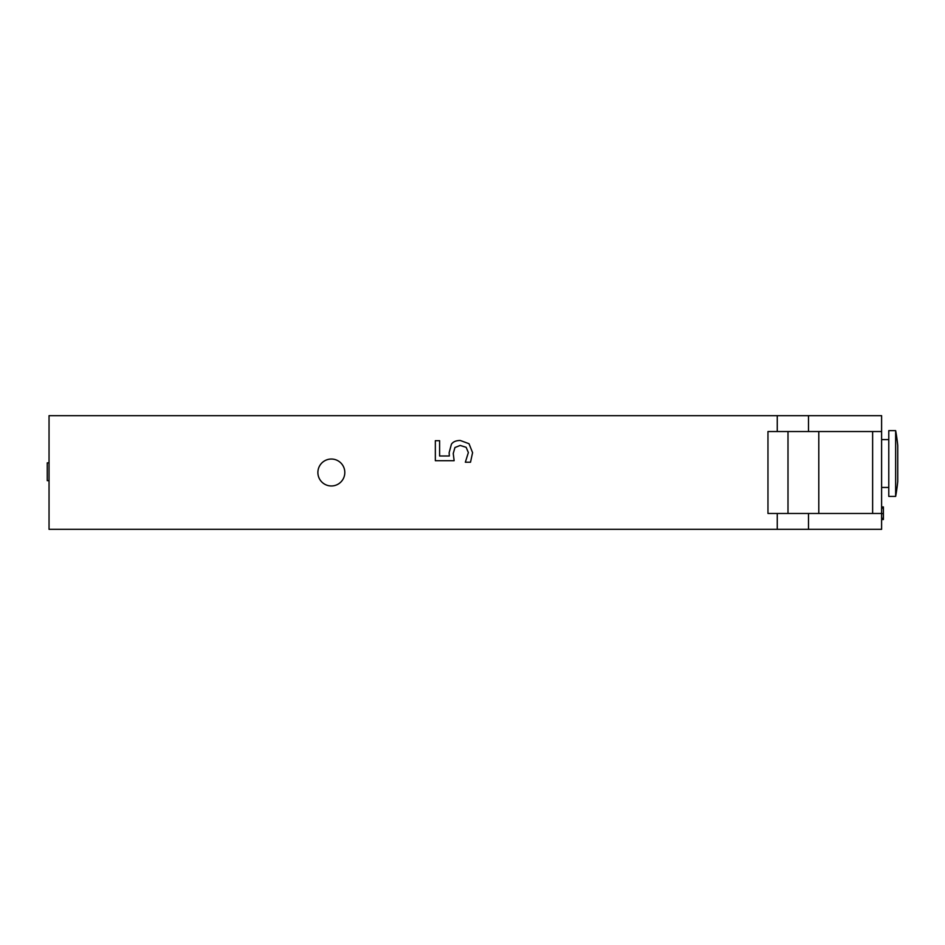 <?xml version="1.0" encoding="UTF-8"?>
<svg xmlns="http://www.w3.org/2000/svg" width="945" height="945" viewBox="0 0 945 945"><rect width="100%" height="100%" fill="white"/><g stroke="black" fill="none" stroke-linecap="round" stroke-linejoin="round"><path stroke-width="1.42" d="M49.045 480.662L47.25 480.662L47.25 462.861L49.045 462.861M881.602 506.945L883.398 506.945L883.398 519.526L881.602 519.526M881.602 518.297L883.398 518.297M881.602 518.687L883.398 518.687M881.602 507.43L883.398 507.43M881.602 508.186L883.398 508.186M881.602 513.466L881.602 529.318L808.495 529.318L808.495 513.466L767.966 513.466L767.966 431.534L881.602 431.534L881.602 513.466L808.495 513.466M808.495 431.534L808.495 415.682L881.602 415.682L881.602 431.534M895.647 496.42A182.42 182.42 0 0 0 897.75 481.466L897.75 445.591A182.42 182.42 0 0 0 895.647 430.636L888.784 430.636L888.784 496.42L895.647 496.42L895.647 430.636M888.784 439.602L881.602 439.602M808.495 415.682L49.045 415.682L49.045 529.318L808.495 529.318M344.807 472.5A13.454 13.454 0 0 1 324.619 484.159A13.454 13.454 0 0 1 324.619 460.841A13.454 13.454 0 0 1 344.807 472.5M818.795 513.466L818.795 431.534M872.625 431.534L872.625 513.466M788 513.466L788 431.534M777.262 431.534L777.262 415.682M777.262 529.318L777.262 513.466M469.003 443.701L472.583 452.655L470.515 462.211L465.342 462.211L468.354 452.572L466.145 447.304L460.191 445.449L454.935 447.517L453.246 453.494L454.132 460.699L435.338 460.699L435.338 440.689L439.614 440.689L439.614 455.998L449.347 455.998L449.135 452.69L451.415 444.233C453.057 441.776 455.986 440.524 460.227 440.476L469.003 443.701M881.602 513.631L883.398 513.631M888.784 487.455L881.602 487.455"/></g></svg>
